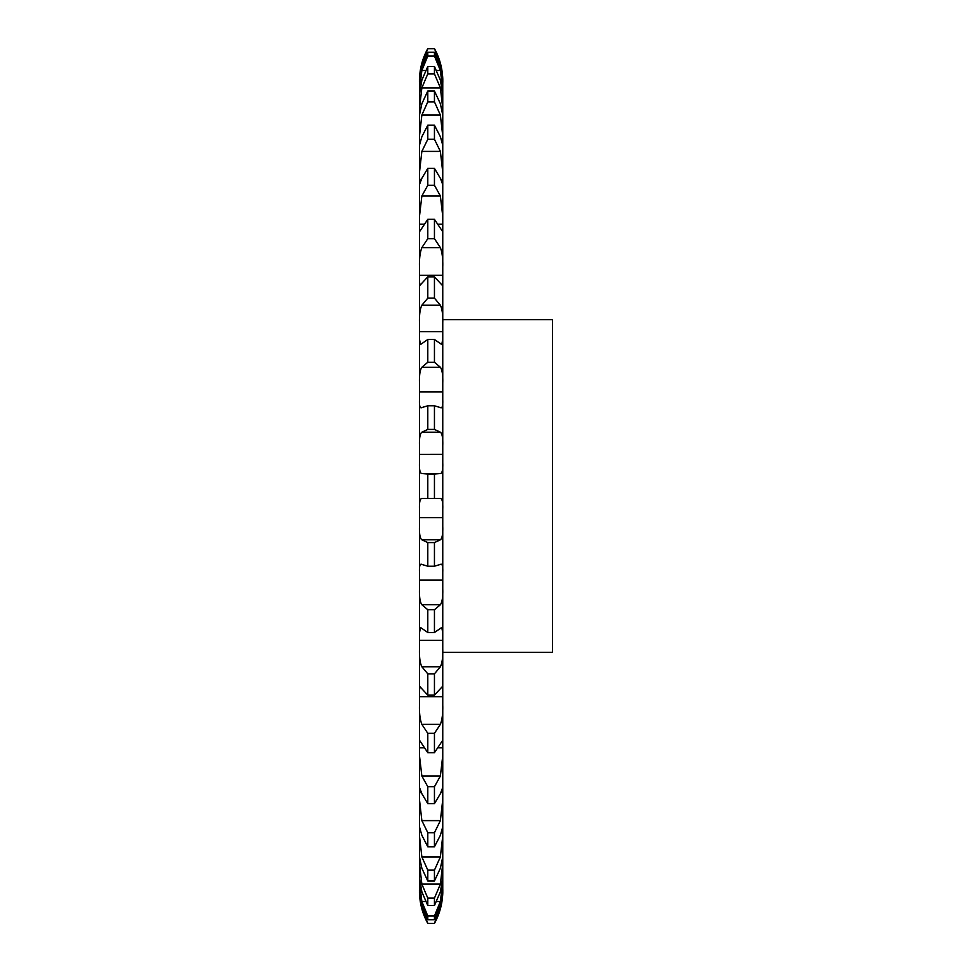 <?xml version="1.0" encoding="UTF-8"?>
<svg xmlns="http://www.w3.org/2000/svg" width="972" height="972" viewBox="0 0 972 972"><rect width="100%" height="100%" fill="white"/><g stroke="black" fill="none" stroke-linecap="round" stroke-linejoin="round"><path stroke-width="1.46" d="M434.448 48.6L427.789 48.6C422.298 58.636 419.527 69.364 419.479 80.81L419.479 891.19A66.521 66.521 0 0 0 427.789 923.4L434.448 923.4A66.521 66.521 0 0 0 442.758 891.19L442.758 80.81C442.71 69.364 439.939 58.636 434.448 48.6L440.377 63.338C442.199 71.09 442.989 77.14 442.758 81.466M442.758 142.228L442.041 142.228L442.758 142.228M442.758 179.419L440.802 179.419L442.758 179.419M442.758 224.155L438.506 224.155L442.758 224.155M442.758 275.331L419.479 275.343L442.758 275.331M442.758 331.707L419.479 331.707L442.758 331.707M442.758 391.874L419.479 391.886L442.758 391.874M442.758 454.361L419.479 454.374L442.758 454.361M442.758 517.639L419.479 517.639L442.758 517.626M442.758 580.126L419.479 580.126L442.758 580.114M442.758 640.293L419.479 640.293L442.758 640.293M442.758 696.669L419.479 696.669L442.758 696.657M442.758 747.845L438.506 747.845L442.758 747.845M442.758 792.581L440.802 792.581L442.758 792.581M442.758 829.772L442.041 829.772L442.758 829.772M419.479 890.534C419.236 894.86 420.038 900.91 421.86 908.662L427.789 923.242M434.448 923.242L440.377 908.662C442.199 900.91 442.989 894.86 442.758 890.534M419.479 889.161C419.236 892.357 420.038 897.776 421.86 905.406L427.789 919.731L434.448 919.731L440.377 905.406C442.199 897.776 442.989 892.357 442.758 889.161M419.479 877.874L421.86 891.834L427.789 905.539L434.448 905.539L440.377 891.834L442.758 877.874M419.479 881.944L421.86 901.506L427.789 915.976L427.789 919.731M427.789 915.976L434.448 915.976L440.377 901.506L442.758 881.944M419.479 863.598L421.86 884.119L427.789 898.14L427.789 905.539M427.789 898.14L434.448 898.14L440.377 884.119L442.758 863.598M419.479 856.927L421.86 868.263L427.789 881.009L434.448 881.009L440.377 868.263L442.758 856.927M419.479 826.844L421.86 835.276L427.789 846.77L434.448 846.77L440.377 835.276L442.758 826.844M419.479 835.969L421.86 856.927L427.789 870.147L427.789 881.009M419.479 829.772L420.196 829.772L419.479 829.772M427.789 870.147L434.448 870.147L440.377 856.927L442.758 835.969M419.479 799.701L421.86 820.611L427.789 832.7L427.789 846.77M419.479 792.581L421.435 792.581L419.479 792.581M427.789 832.7L434.448 832.7L440.377 820.611L442.758 799.701M419.479 755.73L421.86 776.045L427.789 786.713L427.789 803.637L421.86 793.687L419.552 787.599M427.789 786.713L434.448 786.713L434.448 803.637L440.377 793.687L442.685 787.599M419.479 747.845L423.731 747.845L419.479 747.845M434.448 786.713L440.377 776.045L442.758 755.73M419.479 742.462L419.71 740.555L427.789 752.68L434.448 752.68L442.527 740.555L442.758 742.462M419.479 705.101C419.236 713.241 420.038 719.657 421.86 724.347L427.789 733.325L427.789 752.68M427.789 733.325L434.448 733.325L440.377 724.347C442.199 719.657 442.989 713.241 442.758 705.101M419.479 690.229L419.989 686.73L427.789 695.162L434.448 695.162L442.236 686.73L442.758 690.229M419.479 649.089C419.236 657.206 420.038 663.098 421.86 666.768L427.789 673.839L427.789 695.162M427.789 673.839L434.448 673.839L440.377 666.768C442.199 663.098 442.989 657.206 442.758 649.089M419.479 632.966L420.439 627.45L427.789 632.493L434.448 632.493L441.798 627.45L442.758 632.966M419.479 589.056C419.236 596.966 420.038 602.19 421.86 604.742L427.789 609.736L427.789 632.493M427.789 609.736L434.448 609.736L440.377 604.742C442.199 602.19 442.989 596.966 442.758 589.056M419.479 572.083C419.236 565.935 420.038 563.383 421.86 564.44L427.789 566.214L434.448 566.214L441.179 564.185M421.058 564.185L421.86 564.44M440.377 564.44C442.199 563.383 442.989 565.935 442.758 572.083M419.479 526.484C419.236 533.98 420.038 538.427 421.86 539.8L427.789 542.583L427.789 566.214M427.789 542.583L434.448 542.583L440.377 539.8C442.199 538.427 442.989 533.98 442.758 526.484M419.479 509.085C419.236 502.172 420.038 498.636 421.86 498.478L440.377 498.478C442.199 498.636 442.989 502.172 442.758 509.085M421.86 498.478L440.377 498.478M419.479 462.915C419.236 469.828 420.038 473.364 421.86 473.522L427.789 474.032L427.789 497.968M421.86 473.522L440.377 473.522C442.199 473.364 442.989 469.828 442.758 462.915M419.479 445.516C419.236 438.02 420.038 433.573 421.86 432.2L427.789 429.417L434.448 429.417L440.377 432.2C442.199 433.573 442.989 438.02 442.758 445.516M419.479 399.917C419.236 406.065 420.038 408.617 421.86 407.56L427.789 405.786L427.789 429.417M421.058 407.815L421.86 407.56M427.789 405.786L434.448 405.786L441.179 407.815M440.377 407.56C442.199 408.617 442.989 406.065 442.758 399.917M419.479 382.944C419.236 375.034 420.038 369.81 421.86 367.258L427.789 362.264L434.448 362.264L440.377 367.258C442.199 369.81 442.989 375.034 442.758 382.944M419.479 339.034L420.439 344.55L427.789 339.507L427.789 362.264M427.789 339.507L434.448 339.507L441.798 344.55L442.758 339.034M419.479 322.911C419.236 314.794 420.038 308.902 421.86 305.232L427.789 298.161L434.448 298.161L440.377 305.232C442.199 308.902 442.989 314.794 442.758 322.911M419.479 281.771L419.989 285.27L427.789 276.838L427.789 298.161M427.789 276.838L434.448 276.838L442.236 285.27L442.758 281.771M419.479 266.899C419.236 258.759 420.038 252.343 421.86 247.653L427.789 238.675L434.448 238.675L440.377 247.653C442.199 252.343 442.989 258.759 442.758 266.899M419.479 229.538L419.71 231.445L427.789 219.32L427.789 238.675M419.479 224.155L423.731 224.155L419.479 224.155M427.789 219.32L434.448 219.32L442.527 231.445L442.758 229.538M419.479 216.27L421.86 195.955L427.789 185.288L434.448 185.288L440.377 195.955L442.758 216.27M419.552 184.401L421.86 178.313L427.789 168.363L427.789 185.288M419.479 179.419L421.435 179.419L419.479 179.419M427.789 168.363L434.448 168.363L440.377 178.313L442.685 184.401M442.758 145.156L440.377 136.724L434.448 125.23L434.448 139.3L440.377 151.389L442.758 172.299M419.479 172.299L421.86 151.389L427.789 139.3L434.448 139.3M419.479 145.156L421.86 136.724L427.789 125.23L427.789 139.3M419.479 142.228L420.196 142.228L419.479 142.228M419.479 136.031L421.86 115.073L427.789 101.853L434.448 101.853L440.377 115.073L442.758 136.031M419.479 115.073L421.86 103.737L427.789 90.991L427.789 101.853M427.789 90.991L434.448 90.991L440.377 103.737L442.758 115.073M419.479 108.402L421.86 87.881L427.789 73.86L434.448 73.86L440.377 87.881L442.758 108.402M419.479 94.126L421.86 80.166L427.789 66.461L427.789 73.86M427.789 66.461L434.448 66.461L440.377 80.166L442.758 94.126M419.479 90.056L421.86 70.494L427.789 56.024L434.448 56.024L440.377 70.494L442.758 90.056M419.479 82.839C419.236 79.643 420.038 74.224 421.86 66.594L427.789 52.269L427.789 56.024M419.479 81.466C419.236 77.14 420.038 71.09 421.86 63.338L427.789 48.758L434.448 48.758M427.789 52.269L434.448 52.269L440.377 66.594C442.199 74.224 442.989 79.643 442.758 82.839M434.448 915.976L434.448 919.731M434.448 898.14L434.448 905.539M434.448 870.147L434.448 881.009M434.448 832.7L434.448 846.77M434.448 733.325L434.448 752.68M434.448 673.839L434.448 695.162M434.448 609.736L434.448 632.493M434.448 542.583L434.448 566.214M427.789 474.032L434.448 474.032L434.448 497.968M434.448 474.032L440.377 473.522M434.448 405.786L434.448 429.417M434.448 339.507L434.448 362.264M434.448 276.838L434.448 298.161M434.448 219.32L434.448 238.675M434.448 168.363L434.448 185.288M434.448 90.991L434.448 101.853M434.448 66.461L434.448 73.86M434.448 52.269L434.448 56.024M442.758 319.691L552.521 319.691L552.521 652.309L442.758 652.309M427.789 803.637L434.448 803.637M427.789 125.23L434.448 125.23M421.86 908.662L422.856 908.662M439.38 908.662L440.377 908.662M421.86 901.506L425.602 901.506M436.622 901.506L440.377 901.506M421.86 884.119L440.377 884.119M421.86 856.927L440.377 856.927M421.86 820.611L440.377 820.611M421.86 776.045L440.377 776.045M421.86 724.347L440.377 724.347M421.86 666.768L440.377 666.768M421.86 604.742L440.377 604.742M421.86 539.8L440.377 539.8M421.86 432.2L440.377 432.2M421.86 367.258L440.377 367.258M421.86 305.232L440.377 305.232M421.86 247.653L440.377 247.653M421.86 195.955L440.377 195.955M421.86 151.389L440.377 151.389M421.86 115.073L440.377 115.073M421.86 87.881L440.377 87.881M421.86 70.494L425.602 70.494M436.622 70.494L440.377 70.494M421.86 63.338L422.856 63.338M439.38 63.338L440.377 63.338M434.448 923.4L427.789 923.4"/></g></svg>

